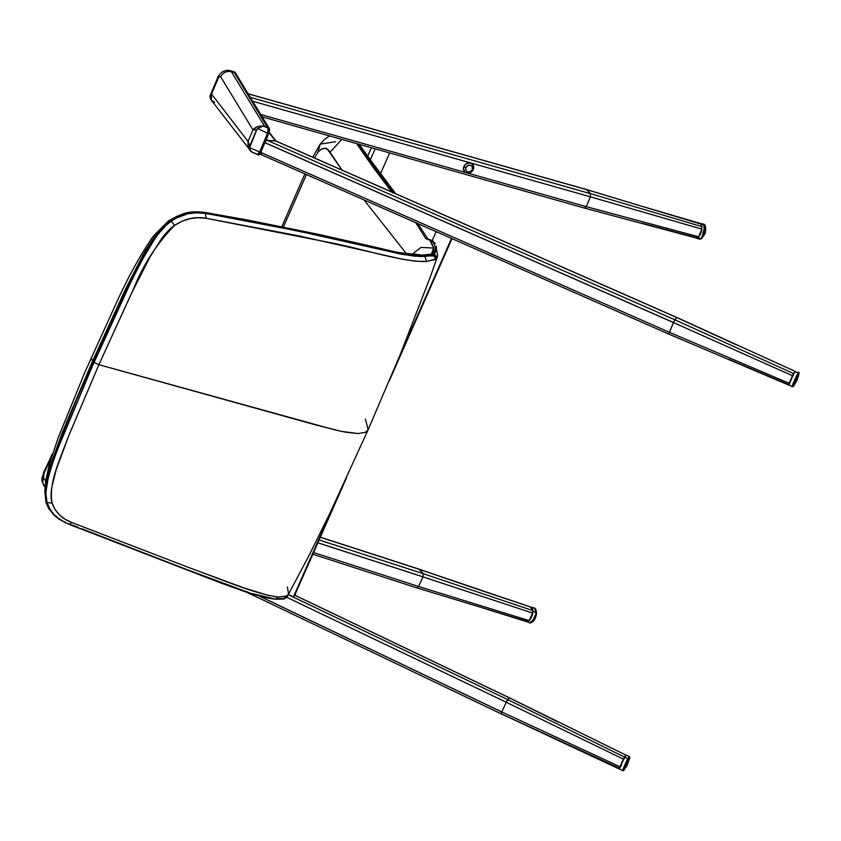 <?xml version="1.0" encoding="UTF-8"?>
<svg xmlns="http://www.w3.org/2000/svg" width="841" height="841" viewBox="0 0 841 841"><rect width="100%" height="100%" fill="white"/><g stroke="black" fill="none" stroke-linecap="round" stroke-linejoin="round"><path stroke-width="1.26" d="M676.69 317.509L674.839 319.79L793.441 373.509L789.194 383.296L669.394 332.311L673.483 322.576L264.873 142.686L673.483 322.576L792.38 375.685L673.483 322.576L674.839 319.79L673.504 322.513L264.894 142.623L673.504 322.513L669.394 332.311L789.194 383.296L788.774 384.631L728.716 359.286L788.753 385.094L794.871 371.249L788.784 384.589L792.169 386.828L798.445 372.574L798.498 376.043L793.389 386.397L792.201 386.313L793.389 386.397L796.953 380.426L798.897 374.014L796.953 380.426L793.242 386.072C792.937 385.325 800.611 368.978 798.897 374.014C800.611 368.978 792.937 385.325 793.242 386.072L792.201 386.313C791.865 385.504 800.285 367.58 798.414 373.089L794.661 371.375L788.942 384.947M695.949 237.929L699.197 239.075L701.447 238.697L704.537 234.492C705.883 232.799 706.577 224.253 703.433 224.095A7.79 3.448 -74.2 0 1 705.136 230.718A7.79 3.448 -74.2 0 1 700.973 238.749L697.673 237.614L700.973 238.749L699.197 239.075A7.79 3.448 -74.2 0 0 700.973 238.749L701.73 238.318L700.973 238.749L701.73 238.318L704.895 225.567L701.73 238.318L700.973 238.749L704.926 231.769L703.433 224.095L701.846 224.473M699.954 223.349L701.783 225.809L701.751 229.677L699.859 235.112L697.673 237.614A7.569 3.353 105.8 0 1 696.033 237.95L697.242 237.845L695.286 237.477M698.524 223.738L699.26 223.401M700.154 223.391A7.569 3.353 105.8 0 1 701.709 229.898A7.569 3.353 105.8 0 1 697.673 237.614L695.633 237.772M623.843 770.219L622.645 770.577L624.043 768.443C620.069 776.18 625.41 762.924 627.975 758.666L628.553 759.455C626.209 763.344 621.352 775.423 624.968 768.369C621.352 775.423 626.209 763.344 628.553 759.455L627.018 765.625L628.553 759.455L629.835 757.688L628.553 759.455L627.975 758.666L629.362 756.532L625.82 755.071L624.464 757.152L627.975 758.666L629.362 756.532L629.835 757.688L627.018 765.625L623.843 770.219L627.018 765.625M625.757 755.554L622.014 762.02L619.764 768.169M620.153 767.518L620.637 766.656M625.231 756.995L625.546 756.164M621.121 765.762L619.26 768.695L619.375 768.159L501.078 713.757L622.645 770.577L627.975 758.666L624.464 757.152L619.375 768.159L625.841 755.113L625.199 757.079L625.725 755.649L624.506 757.068L507.638 699.575L509.247 697.799M284.468 598.025L286.634 595.964L278.487 597.078L286.613 595.985L278.487 597.078L275.491 599.16L252.868 593.757M275.291 596.753L274.429 596.763M46.654 479.044L49.377 468.395L61.971 433.441L92.636 361.031L66.954 421.215L46.654 479.034M92.647 361.031L91.08 357.94L92.647 361.031L125.509 289.199L143.601 253.803L166.255 223.328L156.394 233.966L145.388 250.713L126.539 287.033L92.647 361.031M284.258 598.119C283.081 598.992 280.158 599.339 275.491 599.16L278.487 597.078C255.853 594.44 217.146 577.725 187.427 567.023L72.011 522.587L69.33 524.479L68.52 523.617M47.737 504.768L46.959 502.519L50.071 509.394L53.54 513.893M49.009 507.554C55.611 517.394 56.694 518.519 69.33 524.479L72.011 522.587C61.845 518.792 55.212 512.285 52.131 503.044L46.97 502.519L52.131 503.044C48.305 482.976 59.921 459.88 67.89 437.804L98.891 364.689L94.045 362.408L63.474 434.24L53.435 460.511L48.189 477.793L45.835 492.605L46.97 502.519L45.803 494.666L46.802 484.195L50.597 469.173L56.589 451.796L92.037 366.96L131.974 279.738L146.155 252.5L157.162 235.301L167.212 224.074L175.674 218.25L187.879 213.74L192.894 212.952L201.031 212.868L210.923 214.35L296.841 230.77L402.534 254.403L420.248 256.516L432.842 255.727L434.944 256.831L435.165 259.207L426.503 261.488L435.165 259.175L426.503 261.488L424.957 256.421L426.503 261.488C402.366 262.255 362.261 248.715 330.471 242.692L206.224 218.292L205.341 213.404L206.224 218.292C195.27 216.337 184.715 218.723 174.571 225.43L171.091 221.088L174.571 225.43C156.72 243.701 142.886 265.22 133.078 289.998L98.891 364.689L68.836 435.47L56.105 469.972L51.879 486.95C50.754 493.678 50.838 499.039 52.131 503.044L54.98 509.436L59.438 514.881L65.188 519.265L72.011 522.587L187.427 567.023L244.079 587.975L268.416 595.439L278.487 597.078L286.634 595.964L288.516 594.188L309.53 554.555L330.177 512.663L368.127 429.751L365.446 432.348L357.982 433.567L345.714 432.211L335.296 430.024L98.891 364.689L94.045 362.408L127.559 288.936L141.225 261.477L155.68 237.362L163.627 227.522L171.091 221.088L170.187 220.331L156.752 233.798L145.693 250.755L126.854 287.359L92.888 361.714L94.045 362.408L92.888 361.714L77.057 398.382L62.003 434.398L49.209 469.509L45.309 486.476L46.129 502.498M287.422 586.934L288.558 594.093L286.77 595.891L288.526 594.156M365.383 418.997L368.127 429.751L365.446 432.348L357.982 433.567L341.078 431.307L314.681 424.621L98.891 364.689L131.921 292.426L150.224 256.589L160.978 239.59C165.698 233.073 170.229 228.353 174.571 225.43L182.119 221.172L190.108 218.607L198.203 217.682L206.224 218.292L299.123 235.943L402.671 259.301L415.822 261.225L426.503 261.488L436.153 259.312L435.144 259.27L435.081 257.041L433.851 256.021L429.11 255.843A0.841 0.757 -101.7 0 0 428.227 254.686A0.841 0.757 78.3 0 1 429.11 255.843L424.915 256.421A0.841 0.715 -94.1 0 0 424.169 255.254A0.841 0.715 85.9 0 1 424.915 256.421L414.876 256.19L399.202 253.751L318.087 235.28L261.572 223.653L205.73 213.467L205.404 212.521L205.73 213.467L196.657 212.741L187.879 213.74L179.249 216.505L171.091 221.088L170.555 220.384M288.495 594.23L286.56 596.605M285.845 597.226L285.11 597.636M286.813 595.88L287.527 596.311L286.813 595.88M284.079 598.203L286.665 595.901L287.517 596.322L284.163 599.023L279.748 599.17M287.475 596.216L286.213 597.741M278.686 598.645L282.776 598.55M72.053 524.984L78.423 527.454M81.619 528.695L186.281 569.346L243.144 590.477M244.794 591.055L246.308 591.57M246.445 591.612L248.074 592.18M47.905 505.21L50.071 509.394M54.886 515.26L57.85 517.772M59.459 518.929L62.886 521.01M64.704 521.956L65.451 522.303M65.798 425.125L67.69 420.553M431.948 240.568L435.27 243.564M432.211 240.915L429.867 240.263L430.676 240.494L433.672 248.042L429.867 240.263L433.672 248.042L430.676 240.494L432.211 240.915C436.353 247.023 436.258 251.459 431.948 254.224L431.328 254.161L433.693 250.744L433.672 248.042L431.338 254.161L420.5 255.349L431.948 254.224C436.258 251.459 436.353 247.023 432.211 240.915L432.989 240.862L432.369 240.652M415.675 222.613L425.872 238.686L429.867 240.263M427.964 239.191L430.676 240.494M411.953 254.424L420.889 247.412L433.672 248.042L420.889 247.412L411.953 254.424M169.598 220.699L168.389 220.962M168.158 221.194L169.735 220.72M392.442 192.81L373.972 168.473L356.605 143.59L391.79 191.99M357.383 143.811L393.735 192.841L357.383 143.811M437.625 256.074L436.447 248.925L437.593 256.158L436.395 258.166L437.614 256.116M434.419 254.424L436.437 249.052L436.216 246.192M406.666 253.993L364.016 199.916L406.666 253.993M342.045 170.082L327.612 149.53L324.815 148.3L321.577 148.941L317.919 152.21L314.492 157.961L317.919 152.21L320.242 144.126L317.919 152.21C323.07 146.933 327.096 146.944 329.998 152.232L341.824 139.406L329.998 152.232L342.035 170.082M306.439 174.56L283.428 227.017L306.439 174.56M335.675 141.719L320.242 144.116L312.747 157.183M436.132 256.484L433.977 254.529L428.185 254.697M436.143 259.133L435.838 256.011L431.948 254.224L436.122 256.442M398.235 252.563L424.053 255.275A0.841 0.715 85.9 0 1 424.169 255.254A0.841 0.715 -94.1 0 0 424.053 255.275L413.562 255.002L393.714 251.575M205.677 212.731L204.752 212.573M187.101 212.941C179.469 214.96 173.866 217.399 170.281 220.268M370.566 161.861L372.899 163.228L395.648 193.682M426.892 239.159L425.872 238.686L427.88 238.939L425.872 238.686L415.717 222.665M432.421 240.673L427.88 238.939L417.777 223.58M625.82 755.071L509.247 697.725L294.739 595.228L509.194 697.767L557.909 721.967L509.194 697.767L506.24 702.235L286.802 597.32L506.24 702.235L507.638 699.575L624.506 757.068L623.423 759.15L506.24 702.235L501.751 711.938L506.24 702.235L623.423 759.15L619.912 766.729L501.751 711.938L501.026 713.799L501.72 711.991L260.247 596.532L501.72 711.991L260.584 596.626L501.751 711.938L619.912 766.729L619.375 768.159L501.026 713.799L247.58 592.621M620.595 766.74L621.688 764.658M507.638 699.575L288.221 594.671L507.638 699.575M320.347 537.178L419.354 569.231L475.249 588.49L419.617 569.42L320.305 537.262L419.617 569.42L531.091 607.181L532.574 608.926L532.679 613.089L530.314 619.197L527.685 621.573L416.915 587.912L418.513 586.482L313.577 552.516L418.513 586.482L423.023 576.873L317.856 542.823L423.023 576.873L317.866 542.792L423.034 576.842L423.223 573.678L319.117 539.964L423.223 573.678L419.039 569.231M419.617 569.42L423.223 573.678L532.837 610.587L423.223 573.678L423.023 576.873L532.679 613.089L529.157 620.605L527.685 621.573L525.73 621.068M530.524 607.139L532.837 610.587L532.679 613.089L423.023 576.873L418.513 586.482L529.157 620.605L418.513 586.482M475.249 588.49L531.186 607.213A7.569 3.417 107.9 0 1 532.847 611.333A7.569 3.417 107.9 0 1 530.597 618.755A7.569 3.417 107.9 0 1 526.519 621.615L475.407 605.636L527.17 621.688L529.473 620.28L530.934 618.177L532.847 611.333L536.569 612.805L531.712 622.414M265.945 141.036L265.262 141.73L265.945 141.036M275.901 140.983L267.102 140.479L275.28 140.783L676.616 317.467L736.001 344.705L676.616 317.467L674.839 319.79L267.47 140.447L674.839 319.79L793.441 373.509L794.671 372.258M668.868 334.024L669.394 332.311L668.795 334.077L788.753 385.094M794.829 371.69L794.419 373.026M275.617 140.846L676.616 317.467M261.046 154.555L260.784 152.4L669.394 332.311L260.773 152.421L261.33 154.702M449.399 244.247L448.2 246.55L449.399 244.247M448.758 245.036L449.956 242.734L448.758 245.036M297.651 588.29L296.452 590.603L297.651 588.29M297.01 589.089L298.208 586.776L297.01 589.089M293.435 596.868L335.654 501.152L293.435 596.868L288.358 594.44L293.435 596.868L294.634 595.47L346.608 477.625L293.435 596.868M399.265 356.91L451.522 238.434L399.265 356.91M452.006 238.644L389.11 381.267L452.006 238.644M432.211 240.61L436.153 231.664L432.211 240.61M380.489 173.719L389.656 152.946L380.489 173.719M370.313 159.758L375.139 148.836L370.313 159.758M367.675 156.184L371.386 147.774L367.675 156.184M269.046 132.657L275.301 140.783L269.046 132.657M271.422 140.615L267.575 140.352L266.46 138.912L267.207 140.373L271.422 140.615M266.029 140.931L265.325 141.635L266.029 140.931M260.941 154.439L260.71 152.274M260.552 152.715L260.721 154.208M260.784 114.555L465.63 172.531L260.763 114.513M467.827 173.151L586.303 206.655L467.827 173.151M586.713 189.667L640.863 205.982L586.713 189.667L590.456 193.63L250.324 97.367L590.456 193.63L590.382 196.815L252.678 101.235L590.382 196.815L586.303 206.655L584.506 208L586.293 206.686L590.382 196.815L590.456 193.63L586.713 189.667L248.19 93.845L586.166 189.509M700.027 223.359L701.562 224.978L701.888 226.607L701.405 231.286L699.744 235.312L697.242 237.845L641.683 223.138L697.242 237.845L698.65 236.784L701.825 229.099L701.888 226.607L700.185 223.401L640.863 205.982L698.966 223.506M586.471 189.509L640.863 205.982M590.456 193.63L701.888 226.607L590.456 193.63M590.382 196.815L701.825 229.099L590.382 196.815M586.303 206.655L698.65 236.784L586.293 206.686M472.537 164.205L473.273 169.283A5.466 4.741 136.7 0 0 472.2 163.89A5.466 4.741 136.7 0 0 463.833 166.613L465.861 167.643A3.784 3.28 -43.3 0 1 472.39 169.483L473.367 169.525L472.39 169.483L472.116 166.245L469.877 165.046L466.65 166.402L465.567 169.009L466.576 171.354L468.384 172.079L470.445 171.627L472.39 169.483A3.784 3.28 -43.3 0 1 465.861 167.643L463.833 166.613A5.466 4.741 136.7 0 0 464.905 172.016M464.863 171.984L463.412 168.599L463.833 166.613L465.756 164.111L469.625 162.87L472.243 163.921L473.325 165.425M473.609 166.329L473.693 167.306M470.445 172.373L469.478 172.783M467.48 173.036L465.641 172.51M526.424 621.583L529.62 622.845A7.79 3.511 -72.1 0 0 533.856 620.017A7.79 3.511 -72.1 0 0 536.211 612.301L534.413 608.032L536.611 612.668C535.906 619.092 533.572 622.487 529.62 622.845L534.498 618.881L536.211 612.301A7.79 3.511 -72.1 0 0 534.413 608.032L531.091 607.181M531.207 607.223L532.605 609.042L532.847 611.333L536.211 612.301M257.293 154.565L258.408 154.912A4.205 1.598 -73 0 0 260.794 152.379L259.68 152.042L267.596 133.225L268.71 133.561A4.205 1.598 -73 0 0 269.215 128.41L268.1 128.063A4.205 1.598 107 0 1 267.596 133.225L268.71 133.561L260.794 152.379L259.68 152.042A4.205 1.598 107 0 1 257.293 154.565A4.205 1.598 107 0 1 256.957 154.324M258.061 154.649L259.333 154.607L260.794 152.379L268.994 132.836L269.383 128.799L268.1 128.063L234.334 72.589L235.448 72.925L269.215 128.41L235.448 72.925A12.615 4.783 -73 0 0 234.187 71.842L233.073 71.506A12.615 4.783 107 0 1 234.334 72.589L235.448 72.925L233.787 71.769M267.596 133.225L268.1 128.063L234.334 72.589L232.673 71.432L234.345 72.599L268.29 128.831L267.858 132.51L259.68 152.042L267.596 133.225L259.343 152.747L259.68 152.042L249.661 147.606L257.02 129.167L257.745 128.557L267.585 133.246L268.163 128.284L264.547 126.224L231.422 71.79L234.345 72.599L267.964 127.843L263.128 126.097L257.745 128.557L267.585 133.246M256.936 154.313L257.851 154.502L259.343 152.747L257.409 154.481L253.341 152.589M250.944 151.348L248.032 146.218L248.053 141.477L211.533 94.055L218.218 78.266L219.774 76.499L220.678 76.836L252.952 129.861L248.053 141.477L211.533 94.055L210.376 97.619L211.869 100.783M231.622 71.611L233.598 71.769L234.345 72.599L231.422 71.79L230.024 70.665M229.498 70.56L231.422 71.79A8.41 7.38 148.7 0 0 220.678 76.836A8.41 7.38 -31.3 0 1 231.422 71.79L264.547 126.224L263.128 126.097C258.828 125.74 255.433 127.002 252.952 129.861L257.346 126.77L263.128 126.097L259.743 127.275L256.494 129.966L252.952 129.861L248.053 141.477L249.157 144.726L249.83 145.787L256.494 129.966L252.952 129.861L220.678 76.836C219.89 76.005 218.954 76.731 217.872 78.991A8.41 2.018 -157.2 0 1 217.567 78.013A8.41 2.018 22.8 0 0 217.872 78.991L211.533 94.055L210.607 94.528L211.533 94.055L211.343 100.195L251.017 151.412M229.561 70.57L230.581 70.928M257.409 154.481L259.68 152.042L249.661 147.606L250.692 151.012L252.689 152.41M214.655 102.35L211.343 100.195C209.924 97.777 209.672 95.895 210.607 94.528L210.628 94.497M252.069 152.158L250.134 149.845L249.83 145.787L248.053 141.477L249.809 150.15L251.333 151.706M44.815 486.781A8.41 7.622 -44.6 0 1 43.553 478.424L45.719 480.61L43.333 478.087L43.459 474.713L51.995 455.57M52.258 455.139L50.912 458.24L51.206 455.948L52.478 454.329M51.28 455.769L50.912 458.24L44.047 473.115A8.41 1.924 -155.2 0 1 43.743 472.106A8.41 1.924 24.8 0 0 44.047 473.115L43.553 478.424A8.41 7.622 135.4 0 0 44.899 486.865C39.611 477.961 42.407 479.013 43.732 472.127L52.584 453.73M51.206 455.948L51.732 455.044M703.433 224.095L700.069 223.37M44.951 489.105L45.666 480.915L49.198 464.842L58.155 437.856L84.741 372.531L116.5 302.644C128.305 276.721 140.542 254.581 153.209 236.237L168.463 220.91L176.831 216.4M69.33 524.479L201.115 575.191L247.033 592.001C258.481 596.048 267.974 598.435 275.491 599.16M288.474 594.251L287.244 595.975M65.724 522.923L54.36 515.596L48.557 508.353L45.94 502.277L44.804 490.976L49.787 467.575C57.903 444.027 67.385 420.016 78.255 395.554L117.582 307.175L145.44 251.175L161.251 228.289L170.239 220.258C172.142 218.586 176.232 216.526 182.497 214.108C188.153 211.785 195.806 211.259 205.456 212.521L247.128 219.943L318.098 234.261L374.666 247.033C388.805 250.292 409.977 256.137 424.2 255.244L428.237 254.676C430.907 254.098 437.772 253.625 436.185 259.27M275.354 599.149L248.978 593.094L219.438 582.487L84.994 530.492M416.137 254.224L405.572 253.866M437.593 256.158L430.34 276.868L400.705 353.42L368.127 429.751M304.884 173.877L281.819 226.692M329.577 135.937L324.426 139.522L320.242 144.126M359.128 144.305L372.857 163.175M428.584 239.548L427.985 238.928M509.247 697.725L294.76 595.176M416.905 587.901L312.831 554.208M275.711 140.889L676.69 317.404L794.85 371.238M668.795 334.087L261.225 154.66M275.964 140.994L269.183 132.195M260.742 154.239L260.205 153.546M248.116 93.74L586.461 189.509M696.054 237.961L584.768 208.169L262.192 116.867M464.568 171.701C468.069 174.108 471.002 173.383 473.367 169.525M233.02 71.496L229.94 70.644C227.68 69.866 224.904 70.455 221.614 72.4C218.965 75.122 217.619 76.994 217.567 78.013L210.607 94.539M257.157 154.418L252.216 152.232"/></g></svg>
